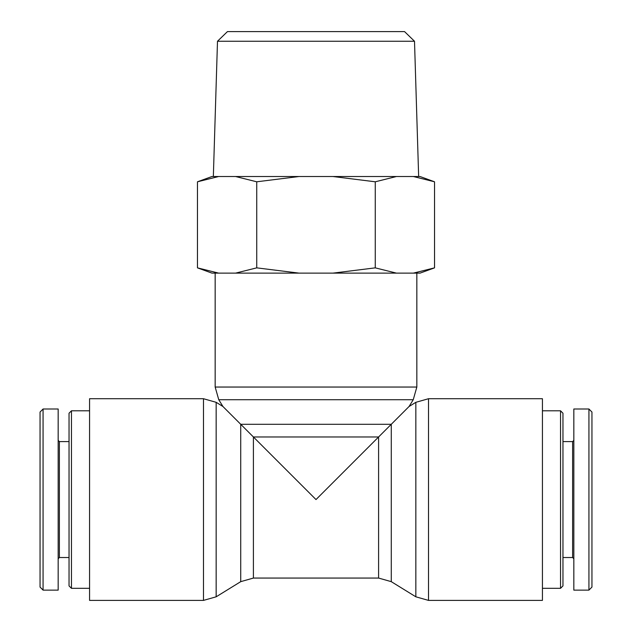 <?xml version="1.0" encoding="UTF-8"?>
<svg xmlns="http://www.w3.org/2000/svg" width="632" height="632" viewBox="0 0 632 632"><rect width="100%" height="100%" fill="white"/><g stroke="black" fill="none" stroke-linecap="round" stroke-linejoin="round"><path stroke-width="0.95" d="M560.544 588.321L562.962 585.911L562.962 413.217L560.544 410.8L560.544 588.321L542.43 588.321M591.947 499.564L591.947 412.04L588.929 409.023L588.929 590.106L591.947 587.088L591.947 499.564M588.929 408.991L573.832 408.991L573.832 590.138L588.929 590.138M573.832 558.735L572.624 557.527L572.624 441.594L573.832 440.386M572.624 441.594L562.962 441.594M71.456 410.8L69.038 413.217L69.038 585.911L71.456 588.321L71.456 410.8L89.57 410.8M71.456 588.321L89.57 588.321M43.071 450.087L43.071 549.034M40.053 412.04L40.053 587.088L43.071 590.106L43.071 409.023L40.053 412.04M43.071 590.138L58.168 590.138L58.168 408.991L43.071 408.991M58.168 558.735L59.376 557.527L59.376 441.594L58.168 440.386M59.376 441.594L69.038 441.594M218.759 399.724L413.241 399.724L416.836 387.045L215.164 387.045L218.759 399.724L222.93 406.494L240.729 424.293L240.729 581.653L216.16 596.806L203.48 600.4L89.57 600.4L89.57 398.721L203.48 398.721L203.48 600.4M240.729 424.293L316 499.564L391.271 424.293L378.592 436.973L378.592 578.059L391.271 581.653L391.271 424.293L240.729 424.293M415.84 402.315L415.84 596.806L428.52 600.4L428.52 398.721L415.84 402.315L409.07 406.494L391.271 424.293M215.164 387.045L215.164 273.127M428.52 398.721L542.43 398.721L542.43 600.4L428.52 600.4M414.505 41.254L404.551 31.6L227.449 31.6L217.495 41.254L414.505 41.254L418.653 176.518M413.368 176.518L420.035 176.518L434.532 181.795L413.368 176.518L396.43 176.518L375.266 181.795L332.938 176.518L396.43 176.518M299.062 176.518L256.734 181.795L235.57 176.518L332.938 176.518M197.468 181.795L211.965 176.518L218.633 176.518L197.468 181.795L197.468 267.857L218.633 273.127L211.965 273.127L197.468 267.857M218.633 176.518L235.57 176.518M332.938 273.127L375.266 267.857L396.43 273.127L235.57 273.127L256.734 267.857L299.062 273.127M434.532 267.857L420.035 273.127L413.368 273.127L434.532 267.857L434.532 181.795M218.633 273.127L235.57 273.127M396.43 273.127L413.368 273.127M256.734 267.857L256.734 181.795M375.266 267.857L375.266 181.795M216.16 596.806L216.16 402.315L203.48 398.721M240.729 581.653L253.408 578.059L253.408 436.973L378.592 436.973M560.544 410.8L542.43 410.8M572.624 557.527L562.962 557.527M59.376 557.527L69.038 557.527M222.93 406.494L216.16 402.315M253.408 578.059L378.592 578.059M409.07 406.494L413.241 399.724M416.836 387.045L416.836 273.127M391.271 581.653L415.84 596.806M217.495 41.254L213.347 176.518"/></g></svg>
